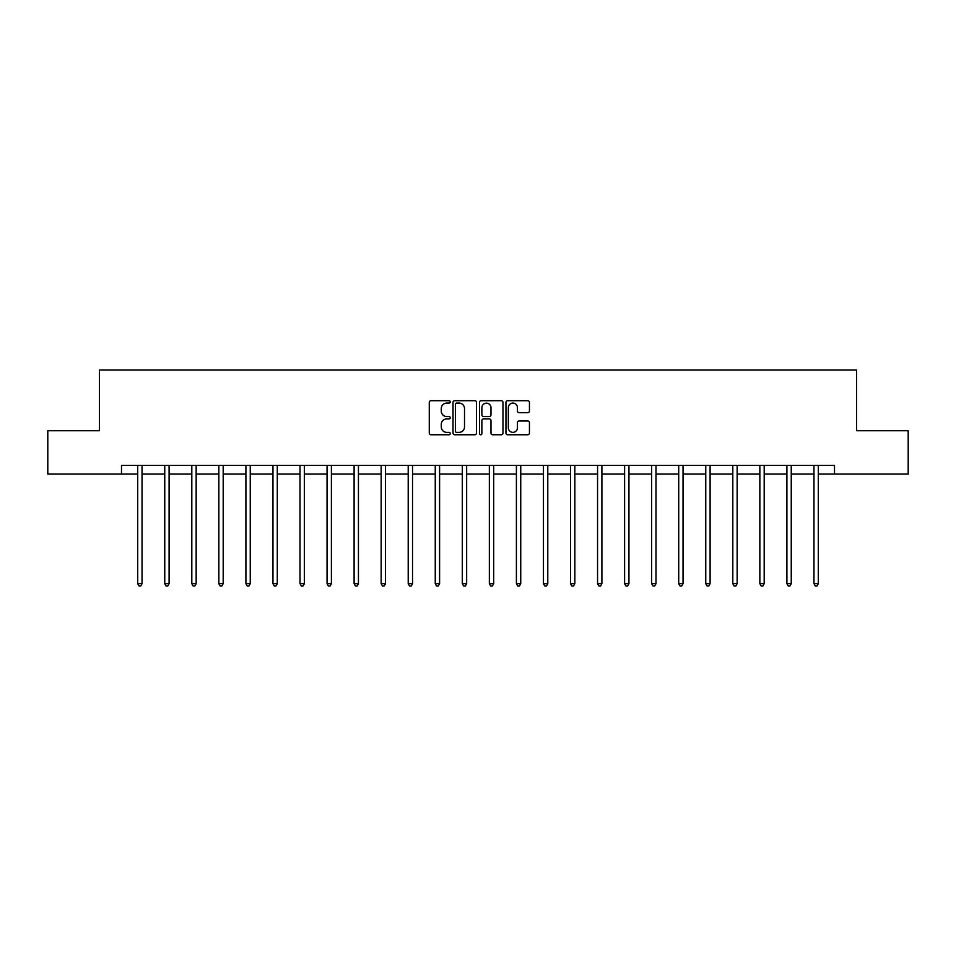 <?xml version="1.0" encoding="UTF-8"?>
<svg xmlns="http://www.w3.org/2000/svg" width="956" height="956" viewBox="0 0 956 956"><rect width="100%" height="100%" fill="white"/><g stroke="black" fill="none" stroke-linecap="round" stroke-linejoin="round"><path stroke-width="1.43" d="M450.252 401.902A1.195 1.195 0 0 0 449.069 400.707L430.977 400.707A1.697 1.697 0 0 0 429.28 402.404L429.28 433.044A1.697 1.697 0 0 0 430.977 434.753L449.069 434.753A1.195 1.195 0 0 0 450.252 433.558A1.195 1.195 0 0 0 449.069 432.363L446.727 432.363A5.449 5.449 0 0 1 441.278 426.914L441.278 424.368A5.449 5.449 0 0 1 446.727 418.919L449.069 418.919A1.195 1.195 0 0 0 450.252 417.724A1.195 1.195 0 0 0 449.069 416.541L446.727 416.541A5.449 5.449 0 0 1 441.278 411.092L441.278 408.535A5.449 5.449 0 0 1 446.727 403.085L449.069 403.085A1.195 1.195 0 0 0 450.252 401.902M527.736 412.705A1.697 1.697 0 0 0 529.445 411.008L529.445 402.404A1.697 1.697 0 0 0 527.736 400.707L507.66 400.707A1.697 1.697 0 0 0 505.951 402.404L505.951 433.044A1.697 1.697 0 0 0 507.66 434.753L527.736 434.753A1.697 1.697 0 0 0 529.445 433.044L529.445 422.66A1.697 1.697 0 0 0 527.736 420.963L519.144 420.963A1.697 1.697 0 0 0 517.447 422.66L517.447 427.81A4.553 4.553 0 0 1 512.894 432.363A4.553 4.553 0 0 1 508.341 427.81L508.341 407.638A4.553 4.553 0 0 1 512.894 403.085A4.553 4.553 0 0 1 517.447 407.638L517.447 411.008A1.697 1.697 0 0 0 519.144 412.705L527.736 412.705M121.496 474.08L47.8 474.08L47.8 430.726L99.472 430.726L99.472 370.044L856.528 370.044L856.528 430.726L908.2 430.726L908.2 474.08L834.504 474.08L834.504 465.417L121.496 465.417L121.496 474.08L137.712 474.08M476.506 402.404A1.697 1.697 0 0 0 474.809 400.707L454.721 400.707A1.697 1.697 0 0 0 453.025 402.404L453.025 433.044A1.697 1.697 0 0 0 454.721 434.753L474.809 434.753A1.697 1.697 0 0 0 476.506 433.044L476.506 402.404M481.191 400.707L501.279 400.707A1.697 1.697 0 0 1 502.976 402.404L502.976 433.044A1.697 1.697 0 0 1 501.279 434.753L492.675 434.753A1.697 1.697 0 0 1 490.978 433.044L490.978 420.616A1.697 1.697 0 0 0 489.281 418.919L483.569 418.919A1.697 1.697 0 0 0 481.872 420.616L481.872 433.558A1.195 1.195 0 0 1 480.677 434.753A1.195 1.195 0 0 1 479.494 433.558L479.494 402.404A1.697 1.697 0 0 1 481.191 400.707M142.038 474.08L164.755 474.08M169.093 474.08L191.809 474.08M196.147 474.08L218.852 474.08M223.19 474.08L245.907 474.08M250.245 474.08L272.962 474.08M277.288 474.08L300.005 474.08M304.343 474.08L327.06 474.08M331.397 474.08L354.102 474.08M358.44 474.08L381.157 474.08M385.495 474.08L408.212 474.08M412.538 474.08L435.255 474.08M439.593 474.08L462.31 474.08M466.648 474.08L489.353 474.08M493.69 474.08L516.407 474.08M520.745 474.08L543.462 474.08M547.788 474.08L570.505 474.08M574.843 474.08L597.56 474.08M601.898 474.08L624.603 474.08M628.94 474.08L651.657 474.08M655.995 474.08L678.712 474.08M683.038 474.08L705.755 474.08M710.093 474.08L732.81 474.08M737.148 474.08L759.853 474.08M764.191 474.08L786.908 474.08M791.245 474.08L813.962 474.08M818.288 474.08L834.504 474.08M456.598 403.085A1.195 1.195 0 0 0 455.403 404.28L455.403 431.168A1.195 1.195 0 0 0 456.598 432.363L459.059 432.363A5.449 5.449 0 0 0 464.508 426.914L464.508 408.535A5.449 5.449 0 0 0 459.059 403.085L456.598 403.085M490.978 407.722A4.553 4.553 0 0 0 486.425 403.169A4.553 4.553 0 0 0 481.872 407.722L481.872 414.832A1.697 1.697 0 0 0 483.569 416.541L489.281 416.541A1.697 1.697 0 0 0 490.978 414.832L490.978 407.722M142.265 465.417L142.169 465.668A1.733 1.733 0 0 0 142.038 466.313L142.038 583.698L137.712 583.698L137.712 466.313A1.733 1.733 0 0 0 137.58 465.668L137.485 465.417M142.038 583.698L140.747 585.956L139.002 585.956L137.712 583.698M169.32 465.417L169.212 465.668A1.733 1.733 0 0 0 169.093 466.313L169.093 583.698L164.755 583.698L164.755 466.313A1.733 1.733 0 0 0 164.635 465.668L164.528 465.417M169.093 583.698L167.79 585.956L166.057 585.956L164.755 583.698M196.374 465.417L196.267 465.668A1.733 1.733 0 0 0 196.147 466.313L196.147 583.698L191.809 583.698L191.809 466.313A1.733 1.733 0 0 0 191.678 465.668L191.582 465.417M196.147 583.698L194.845 585.956L193.112 585.956L191.809 583.698M223.417 465.417L223.322 465.668A1.733 1.733 0 0 0 223.19 466.313L223.19 583.698L218.852 583.698L218.852 466.313A1.733 1.733 0 0 0 218.733 465.668L218.625 465.417M223.19 583.698L221.888 585.956L220.155 585.956L218.852 583.698M250.472 465.417L250.364 465.668A1.733 1.733 0 0 0 250.245 466.313L250.245 583.698L245.907 583.698L245.907 466.313A1.733 1.733 0 0 0 245.788 465.668L245.68 465.417M250.245 583.698L248.942 585.956L247.21 585.956L245.907 583.698M277.515 465.417L277.419 465.668A1.733 1.733 0 0 0 277.288 466.313L277.288 583.698L272.962 583.698L272.962 466.313A1.733 1.733 0 0 0 272.83 465.668L272.735 465.417M277.288 583.698L275.997 585.956L274.252 585.956L272.962 583.698M304.57 465.417L304.462 465.668A1.733 1.733 0 0 0 304.343 466.313L304.343 583.698L300.005 583.698L300.005 466.313A1.733 1.733 0 0 0 299.885 465.668L299.778 465.417M304.343 583.698L303.04 585.956L301.307 585.956L300.005 583.698M331.624 465.417L331.517 465.668A1.733 1.733 0 0 0 331.397 466.313L331.397 583.698L327.06 583.698L327.06 466.313A1.733 1.733 0 0 0 326.928 465.668L326.833 465.417M331.397 583.698L330.095 585.956L328.362 585.956L327.06 583.698M358.667 465.417L358.572 465.668A1.733 1.733 0 0 0 358.44 466.313L358.44 583.698L354.102 583.698L354.102 466.313A1.733 1.733 0 0 0 353.983 465.668L353.875 465.417M358.44 583.698L357.138 585.956L355.405 585.956L354.102 583.698M385.722 465.417L385.615 465.668A1.733 1.733 0 0 0 385.495 466.313L385.495 583.698L381.157 583.698L381.157 466.313A1.733 1.733 0 0 0 381.038 465.668L380.93 465.417M385.495 583.698L384.192 585.956L382.46 585.956L381.157 583.698M412.765 465.417L412.669 465.668A1.733 1.733 0 0 0 412.538 466.313L412.538 583.698L408.212 583.698L408.212 466.313A1.733 1.733 0 0 0 408.081 465.668L407.985 465.417M412.538 583.698L411.247 585.956L409.503 585.956L408.212 583.698M439.82 465.417L439.712 465.668A1.733 1.733 0 0 0 439.593 466.313L439.593 583.698L435.255 583.698L435.255 466.313A1.733 1.733 0 0 0 435.135 465.668L435.028 465.417M439.593 583.698L438.29 585.956L436.557 585.956L435.255 583.698M466.875 465.417L466.767 465.668A1.733 1.733 0 0 0 466.648 466.313L466.648 583.698L462.31 583.698L462.31 466.313A1.733 1.733 0 0 0 462.178 465.668L462.083 465.417M466.648 583.698L465.345 585.956L463.612 585.956L462.31 583.698M493.917 465.417L493.822 465.668A1.733 1.733 0 0 0 493.69 466.313L493.69 583.698L489.353 583.698L489.353 466.313A1.733 1.733 0 0 0 489.233 465.668L489.125 465.417M493.69 583.698L492.388 585.956L490.655 585.956L489.353 583.698M520.972 465.417L520.865 465.668A1.733 1.733 0 0 0 520.745 466.313L520.745 583.698L516.407 583.698L516.407 466.313A1.733 1.733 0 0 0 516.288 465.668L516.18 465.417M520.745 583.698L519.443 585.956L517.71 585.956L516.407 583.698M548.015 465.417L547.919 465.668A1.733 1.733 0 0 0 547.788 466.313L547.788 583.698L543.462 583.698L543.462 466.313A1.733 1.733 0 0 0 543.331 465.668L543.235 465.417M547.788 583.698L546.497 585.956L544.753 585.956L543.462 583.698M575.07 465.417L574.962 465.668A1.733 1.733 0 0 0 574.843 466.313L574.843 583.698L570.505 583.698L570.505 466.313A1.733 1.733 0 0 0 570.385 465.668L570.278 465.417M574.843 583.698L573.54 585.956L571.808 585.956L570.505 583.698M602.125 465.417L602.017 465.668A1.733 1.733 0 0 0 601.898 466.313L601.898 583.698L597.56 583.698L597.56 466.313A1.733 1.733 0 0 0 597.428 465.668L597.333 465.417M601.898 583.698L600.595 585.956L598.862 585.956L597.56 583.698M629.168 465.417L629.072 465.668A1.733 1.733 0 0 0 628.94 466.313L628.94 583.698L624.603 583.698L624.603 466.313A1.733 1.733 0 0 0 624.483 465.668L624.376 465.417M628.94 583.698L627.638 585.956L625.905 585.956L624.603 583.698M656.222 465.417L656.115 465.668A1.733 1.733 0 0 0 655.995 466.313L655.995 583.698L651.657 583.698L651.657 466.313A1.733 1.733 0 0 0 651.538 465.668L651.43 465.417M655.995 583.698L654.693 585.956L652.96 585.956L651.657 583.698M683.265 465.417L683.17 465.668A1.733 1.733 0 0 0 683.038 466.313L683.038 583.698L678.712 583.698L678.712 466.313A1.733 1.733 0 0 0 678.581 465.668L678.485 465.417M683.038 583.698L681.748 585.956L680.003 585.956L678.712 583.698M710.32 465.417L710.212 465.668A1.733 1.733 0 0 0 710.093 466.313L710.093 583.698L705.755 583.698L705.755 466.313A1.733 1.733 0 0 0 705.636 465.668L705.528 465.417M710.093 583.698L708.79 585.956L707.058 585.956L705.755 583.698M737.375 465.417L737.267 465.668A1.733 1.733 0 0 0 737.148 466.313L737.148 583.698L732.81 583.698L732.81 466.313A1.733 1.733 0 0 0 732.678 465.668L732.583 465.417M737.148 583.698L735.845 585.956L734.112 585.956L732.81 583.698M764.418 465.417L764.322 465.668A1.733 1.733 0 0 0 764.191 466.313L764.191 583.698L759.853 583.698L759.853 466.313A1.733 1.733 0 0 0 759.733 465.668L759.626 465.417M764.191 583.698L762.888 585.956L761.155 585.956L759.853 583.698M791.472 465.417L791.365 465.668A1.733 1.733 0 0 0 791.245 466.313L791.245 583.698L786.908 583.698L786.908 466.313A1.733 1.733 0 0 0 786.788 465.668L786.68 465.417M791.245 583.698L789.943 585.956L788.21 585.956L786.908 583.698M818.515 465.417L818.42 465.668A1.733 1.733 0 0 0 818.288 466.313L818.288 583.698L813.962 583.698L813.962 466.313A1.733 1.733 0 0 0 813.831 465.668L813.735 465.417M818.288 583.698L816.998 585.956L815.253 585.956L813.962 583.698"/></g></svg>
